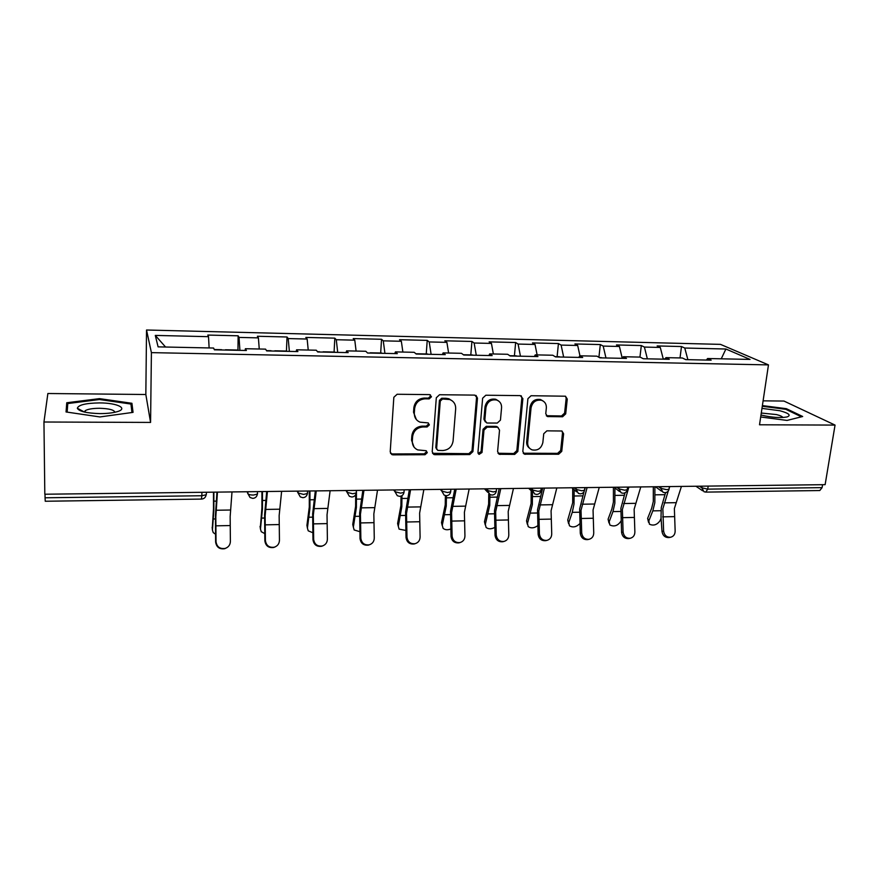 <?xml version="1.0" encoding="UTF-8"?>
<svg xmlns="http://www.w3.org/2000/svg" width="879" height="879" viewBox="0 0 879 879"><rect width="100%" height="100%" fill="white"/><g stroke="black" fill="none" stroke-linecap="round" stroke-linejoin="round"><path stroke-width="1.32" d="M431.479 396.77L429.523 394.616L397.121 394.264L393.836 397.297L390.21 451.872L391.88 454.619L393.045 454.85L425.04 454.729L427.293 452.652L426.117 450.718L417.701 449.905C414.02 448.18 412.218 445.235 412.306 441.06L412.625 436.555C413.635 430.732 417.075 427.535 422.975 426.974L427.106 426.985L429.37 424.887L428.128 422.898L420.03 422.162C416.141 420.459 414.229 417.415 414.306 413.042L414.635 408.482C415.646 402.593 419.118 399.374 425.04 398.835L429.205 398.879L431.479 396.77M416.338 419.536L413.537 412.229L413.855 407.691C414.866 401.802 418.327 398.594 424.238 398.066L428.392 398.11L430.666 396L430.402 394.825M390.485 453.311L392.331 453.949L424.249 453.839L426.491 451.751L426.348 450.839M414.053 447.103L411.548 440.181L411.866 435.698C412.866 429.886 416.305 426.7 422.184 426.128L426.315 426.15L428.567 424.052L428.37 423.008M562.582 416.767L565.702 413.866L567.263 399.066L565.472 396.209L531.081 395.726L527.916 398.67L522.818 451.465L524.455 454.19L558.648 454.234L561.747 451.356L563.604 433.776L561.923 431.007L546.87 430.842L543.738 433.743L542.848 442.522C541.332 448.433 537.75 450.883 532.081 449.861C528.982 448.532 527.521 446.092 527.675 442.533L531.059 407.812C532.465 402 535.959 399.495 541.541 400.286C544.903 401.582 546.507 404.131 546.342 407.933L545.76 413.734L547.507 416.558L562.582 416.767L561.494 415.976L564.604 413.086L566.164 398.319L565.549 396.231M759.522 424.788L835.05 425.084L825.128 484.659L44.818 494.229L43.95 422.008L150.573 422.425L151.408 352.633L768.466 364.895L759.522 424.788M477.473 398.154L474.77 395.111L439.555 394.726L436.314 397.737L432.204 451.74L433.863 454.487L434.951 454.696L469.738 454.564L472.913 451.619L477.473 398.154L476 395.407M485.834 395.231L520.269 395.616L522.873 398.616L517.83 451.487L514.687 454.399L499.228 454.278L497.591 451.542L499.536 430.15L497.8 427.348L496.899 427.194L487.153 427.161L483.966 430.117L482.022 452.476L479.099 454.399L477.945 452.487L482.637 398.209L485.834 395.231M151.408 352.633L146.529 330.01L720.472 344.37L768.466 364.895M680.016 357.94L681.489 346.535L657.14 345.941L660.283 347.447L663.304 359.17M681.489 346.535L684.763 348.029L725.9 349.018L750.051 359.423L707.584 358.522L711.155 360.159L685.763 359.632L682.324 357.984L665.919 357.643L669.282 359.291L643.318 358.753L640.088 357.094L623.332 356.731L626.474 358.401L599.928 357.852L596.929 356.171L579.788 355.808L582.7 357.489L555.561 356.918L552.781 355.237L535.256 354.863L537.937 356.555L510.172 355.984L507.644 354.281L489.702 353.896L492.141 355.599L463.738 355.017L461.453 353.303L443.104 352.908L445.279 354.633L416.206 354.028L414.196 352.303L395.418 351.897L397.319 353.633L367.554 353.006L365.818 351.27L346.59 350.864L348.205 352.611L317.726 351.974L316.286 350.216L296.597 349.798L297.915 351.567L266.689 350.908L265.568 349.139L245.395 348.721L246.395 350.49L214.399 349.82L213.597 348.04L158.099 346.864L155.297 335.415L208.521 336.679L209.125 347.941M237.967 350.314L238.132 335.8L207.796 335.064L208.521 336.679M238.132 335.8L239.033 337.415L258.404 337.877L259.25 349.007M286.433 351.051L287.026 336.987L257.382 336.261L258.404 337.877M287.026 336.987L288.224 338.58L307.145 339.03L308.232 350.051M334.086 352.039L334.811 338.14L305.837 337.437L307.145 339.03M334.811 338.14L336.283 339.723L354.786 340.173L356.094 351.062M380.673 353.017L381.541 339.272L353.215 338.591L354.786 340.173M381.541 339.272L383.266 340.843L401.351 341.283L402.879 352.061M426.238 353.962L427.227 340.382L399.527 339.712L401.351 341.283M427.227 340.382L429.216 341.942L446.895 342.36L448.62 353.028M470.803 354.896L471.924 341.459L444.818 340.799L446.895 342.36M471.924 341.459L474.144 343.008L491.449 343.425L493.361 353.973M514.413 355.808L515.643 342.513L489.131 341.876L491.449 343.425M515.643 342.513L518.094 344.063L535.025 344.469L537.124 354.907M557.099 356.698L558.44 343.557L532.487 342.92L535.025 344.469M558.44 343.557L561.11 345.084L577.679 345.48L579.953 355.819M598.907 357.281L600.324 344.568L574.921 343.953L577.679 345.48M600.324 344.568L603.203 346.084L619.42 346.48L622.244 358.313M639.945 357.083L641.329 345.557L616.465 344.953L619.42 346.48M641.329 345.557L644.406 347.073L660.283 347.447M664.788 359.192L665.919 357.643M644.406 347.073L647.351 358.83M622.266 358.313L623.332 356.731M603.203 346.084L605.961 357.973M578.8 357.401L579.788 355.808M561.11 345.084L563.659 357.094M534.355 356.478L535.256 354.863M518.094 344.063L520.445 356.193M488.889 355.534L489.702 353.896M474.144 343.008L476.275 355.27M442.379 354.567L443.104 352.908M429.216 341.942L431.117 354.336M394.781 353.578L395.418 351.897M383.266 340.843L384.936 353.369M346.051 352.567L346.59 350.864M336.283 339.723L337.701 352.391M296.157 351.523L296.597 349.798M288.224 338.58L289.367 351.38M245.065 350.457L245.395 348.721M239.033 337.415L239.912 350.358M45.016 494.229L45.06 497.789L201.84 495.745L201.917 492.306M201.434 499.085C204.093 498.876 205.664 497.426 206.169 494.745L201.84 495.745L201.434 499.085L45.247 501.25L45.06 497.789M155.297 335.415L165.56 347.018M150.573 422.425L145.837 394.506L47.873 393.506L43.95 422.008M835.05 425.084L783.958 401.055L763.093 400.846M822.579 484.692L822.096 487.636L819.788 490.537L705.925 492.108M145.837 394.506L146.529 330.01M706.386 360.06L707.584 358.522M684.763 348.029L687.883 359.676M725.9 349.018L721.241 358.819M99.481 398.637L66.76 402.758L66.057 411.965L99.92 416.943L133.048 412.372L131.927 403.285L99.481 398.637L99.481 399.527L130.938 404.043L131.96 412.526M760.687 416.987L787.068 420.426L802.681 416.503L786.364 408.68L762.39 405.593M432.534 453.311L468.859 453.674L472.023 450.74L476.561 397.396M442.533 399.011L440.269 401.11L436.621 448.477L437.797 450.4L442.851 450.531C448.631 449.949 452.048 446.785 453.081 441.038L455.674 408.79C455.783 404.285 453.806 401.198 449.751 399.538L442.533 399.011L441.697 398.242L439.434 400.341L440.269 401.11M436.775 449.422L435.808 447.587L439.434 400.341M452.355 400.945L448.894 398.769L446.038 398.286L446.884 399.055M441.697 398.242L446.038 398.286M497.986 453.256L513.71 453.52L516.841 450.619L521.862 397.857L521.269 395.814M498.107 427.48L495.954 426.37L486.219 426.337L483.043 429.282L481.11 451.586L482.022 452.476M478.11 453.476L481.11 451.586M501.568 407.724C501.7 403.933 500.074 401.373 496.69 400.033C490.932 399.143 487.351 401.67 485.933 407.603L484.845 420.041L486.603 422.865L487.515 423.019L497.272 423.063L500.448 420.118L501.568 407.724M498.415 400.868L495.734 399.264C489.988 398.374 486.406 400.89 485.01 406.823L485.933 407.603M485.329 421.898L483.922 419.228L485.01 406.823M546.298 415.712L561.494 415.976M542.958 400.912L540.497 399.527C534.926 398.736 531.443 401.242 530.037 407.032L531.059 407.812M529.543 448.213C527.433 446.653 526.477 444.477 526.664 441.687L530.037 407.032M523.236 453.223L557.583 453.366L560.67 450.487L562.516 432.951L562.022 431.04M131.861 411.746L131.927 403.285M66.826 412.075L66.76 402.758M786.244 409.526L786.364 408.68M212.289 528.543L213.498 508.578L213.487 492.163M213.872 492.152L213.872 509.897L212.443 530.092L213.212 532.575L215.509 534.223M227.09 547.54L224.782 548.694C219.541 549.452 216.487 547.254 215.63 542.09L216.025 541.783C216.882 546.947 219.948 549.155 225.211 548.408C228.507 547.21 230.232 544.881 230.386 541.431L230.155 516.544L232.001 491.932M216.025 541.783L215.816 516.797L217.465 492.108M216.948 492.119L215.432 515.446L215.63 542.09M99.569 402.912C85.79 403.131 78.385 404.911 77.352 408.263C79.066 411.427 86.56 413.207 99.821 413.602C106.755 413.602 112.446 412.987 116.874 411.768C128.883 408.548 117.303 402.868 99.569 402.912M114.841 412.273C114.27 409.922 109.183 408.592 99.602 408.274C92.625 408.317 87.823 409.12 85.208 410.691L84.439 412.042L77.352 408.263M67.156 412.119L67.782 403.538L99.481 399.527M760.983 415.02L761.412 415.13C771.927 417.514 780.453 418.118 787.024 416.954C791.364 415.327 788.979 413.251 779.882 410.735L761.972 408.383M782.87 417.514C782.343 416.514 780.222 415.536 776.531 414.58L761.28 413.042M762.28 406.285L785.815 409.317L801.406 416.822M260.316 528.037L261.931 507.798L261.931 491.57M262.458 491.559L262.447 509.106L260.459 529.081L261.25 531.696L264.7 533.586M274.424 351.073L275.105 351.084M307.309 527.51L306.925 525.356L309.287 507.04L309.287 490.987M309.957 490.976L309.935 508.326L307.419 528.092L308.221 530.828L312.792 532.718M322.571 352.072L323.428 352.094M353.314 526.961L352.754 524.411L355.61 506.293L355.676 494.701M356.445 492.69L356.38 507.557L353.358 527.125L354.149 529.971L359.797 531.663M369.641 353.05L370.663 353.072M381.53 353.028L382.156 353.314M345.985 490.537L347.084 492.339L352.666 493.767L356.259 492.954L356.402 490.405L356.434 492.328M398.275 526.29L397.605 523.499L400.912 505.568L401.033 496.108M401.956 495.646L401.813 506.82L398.297 526.18L399.088 529.114L405.757 530.433M415.954 353.808L416.844 354.039M427.37 353.984L428.073 354.27M442.214 525.565L441.5 522.598L445.246 504.854L445.378 495.602M446.433 495.701L446.257 506.084L442.28 525.257L443.049 528.268C444.95 529.927 447.499 530.18 450.696 529.037M472.199 354.929L472.99 355.204M275.347 546.804L273.71 547.485C268.644 548.133 265.7 545.947 264.865 540.915L265.403 540.607C266.249 545.65 269.205 547.848 274.281 547.199C277.577 546.057 279.302 543.738 279.445 540.266L279.148 515.654L281.621 491.328M265.403 540.607L265.128 515.907L267.425 491.504M266.711 491.515L264.601 514.578L264.865 540.915M322.802 545.848L321.549 546.298C316.66 546.859 313.803 544.683 312.979 539.772L313.671 539.453C314.495 544.376 317.352 546.562 322.263 546.002C325.549 544.914 327.263 542.618 327.384 539.124L327.032 514.797L330.119 490.735M313.671 539.453L313.331 515.039L316.242 490.9M315.33 490.911L312.66 513.721L312.979 539.772M369.356 544.793L368.345 545.134C363.609 545.606 360.829 543.453 360.027 538.64L360.851 538.333C361.654 543.145 364.444 545.321 369.191 544.837C372.454 543.782 374.146 541.508 374.267 538.014L373.839 513.951L377.509 490.152M360.851 538.333L360.445 514.193L363.95 490.317M362.851 490.328L359.643 512.896L360.027 538.64M414.899 543.749L414.119 543.98C409.526 544.398 406.823 542.255 406.032 537.541L406.977 537.234C407.779 541.958 410.482 544.101 415.097 543.683C418.327 542.673 419.997 540.42 420.096 536.915L419.624 513.127L423.843 489.581M406.977 537.234L406.516 513.369L410.581 489.746M409.317 489.757L405.593 512.083L406.032 537.541M459.409 542.717L458.904 542.859C454.443 543.222 451.817 541.09 451.026 536.476L452.103 536.157C452.894 540.794 455.531 542.925 460.003 542.563C463.211 541.585 464.848 539.354 464.936 535.849L464.398 512.325L469.144 489.032M452.103 536.157L451.586 512.556L456.179 489.185M454.751 489.207L450.531 511.281L451.026 536.476M485.23 524.851L484.461 521.73L488.625 504.161L488.757 493.789M489.944 494.558L489.757 505.381L485.329 524.345L486.087 527.433C488.35 529.224 491.207 529.235 494.657 527.488M516.061 355.841L516.94 356.116M503.052 541.673L502.722 541.75C498.393 542.068 495.833 539.959 495.042 535.421L496.239 535.102C497.031 539.651 499.602 541.772 503.942 541.453C507.117 540.519 508.732 538.3 508.798 534.806L508.205 511.534L513.457 488.482M496.239 535.102L495.668 511.765L500.777 488.636M499.195 488.658L494.503 510.512L495.042 535.421M527.334 524.225L526.532 520.862L531.103 503.48L531.169 490.691M532.487 491.932L532.333 504.678L527.488 523.455L528.202 526.609C530.938 528.499 534.08 528.224 537.651 525.763M558.978 356.731L559.934 357.017M546.947 540.376L545.617 540.662C541.409 540.937 538.904 538.849 538.124 534.388L539.431 534.08C540.222 538.552 542.728 540.651 546.947 540.376C550.078 539.464 551.671 537.267 551.726 533.784L551.078 510.765L556.814 487.955M539.431 534.08L538.805 510.985L544.409 488.109M542.673 488.12L537.541 509.743L538.124 534.388M568.57 523.587L567.735 520.027L572.679 502.81L572.712 488.526M574.141 489.746L574.02 503.997L572.262 512.347L568.768 522.587L569.449 525.796C572.811 527.763 576.228 527.092 579.722 523.763M600.983 357.61L602.016 357.885M589.051 539.31L587.611 539.607C583.513 539.838 581.074 537.772 580.294 533.388L581.711 533.07C582.491 537.465 584.942 539.552 589.051 539.31C592.138 538.431 593.699 536.256 593.732 532.784L593.05 510.007L599.236 487.427M581.711 533.07L581.03 510.227L587.095 487.581M583.997 491.746L579.657 509.007L580.294 533.388M585.216 487.603L584.568 490.185L581.92 490.779L576.108 489.427L576.294 487.713M608.971 522.961L608.092 519.203L611.839 509.073L613.41 502.151L613.421 487.263M614.926 487.911L614.85 503.326L612.96 511.6L609.202 521.73L609.85 524.983C614.08 526.961 617.706 525.796 620.717 521.489L620.849 521.137M630.276 538.267L628.727 538.563C624.738 538.772 622.354 536.717 621.574 532.399L623.09 532.092C623.87 536.41 626.266 538.475 630.276 538.267C633.319 537.41 634.858 535.256 634.869 531.806L634.133 509.271L640.769 486.922M623.09 532.092L622.376 509.479L628.881 487.065M625.057 492.756L620.893 508.271L621.574 532.399M648.548 522.335L647.636 518.39L651.636 508.359L653.306 501.513L653.317 486.768M654.899 486.746L654.833 502.667L652.822 510.864L648.823 520.895L649.427 524.192C653.526 526.049 657.074 524.873 660.096 520.665L661.085 518.247M670.644 537.245L669.007 537.541C665.106 537.717 662.777 535.685 661.997 531.432L663.612 531.125C664.392 535.388 666.743 537.421 670.644 537.245C673.644 536.421 675.149 534.289 675.149 530.85L674.369 508.545L681.423 486.428M663.612 531.125L662.854 508.754L668.26 490.998M665.568 492.625L661.283 507.557L661.008 517.215L661.997 531.432M669.172 488.339L669.776 486.57M708.166 486.098L707.738 489.131L822.096 487.636M699.42 486.208L701.838 487.834L707.738 489.131L705.727 492.108L703.98 491.713L701.838 487.834L702.057 486.175M247.153 491.746L247.845 493.602L247.911 491.735M206.235 492.251L206.422 494.13M257.47 491.625L257.382 494.141L253.317 495.064C250.317 495.009 248.493 494.525 247.845 493.602L250.054 497.492L252.734 498.382C255.317 498.173 256.866 496.767 257.382 494.141L257.591 493.482M297.146 491.141L298.047 492.965L298.135 491.119M356.38 492.218L356.259 492.954C355.731 495.47 354.226 496.833 351.743 497.009L349.37 496.294L347.084 492.339L347.194 490.526M393.693 489.955L394.99 491.735L395.121 489.933M440.335 489.383L441.818 491.141L441.95 489.361M485.933 488.823L487.581 490.559L487.746 488.801M530.52 488.274L532.333 489.988L532.509 488.252M574.13 487.735L576.108 489.427L578.36 493.372L580.272 493.844M616.794 487.219L618.926 488.889L619.124 487.186M658.547 486.702L660.821 488.361L661.041 486.669M307.518 491.009L307.397 493.537L303.574 494.416L298.047 492.965L300.299 496.899L302.815 497.69C305.354 497.492 306.87 496.108 307.397 493.537L307.573 492.844M404.175 489.823L403.999 492.383L400.626 493.141L394.99 491.735L397.286 495.701L399.549 496.349C401.978 496.174 403.472 494.855 403.999 492.383L404.021 492.108M450.872 489.251L450.674 491.811L447.499 492.537L441.818 491.141L444.115 495.108L446.268 495.701C448.664 495.536 450.136 494.24 450.674 491.811L450.729 491.064M496.536 488.691L496.294 491.262L493.317 491.932L487.581 490.559L489.878 494.525L491.932 495.075C494.295 494.91 495.756 493.646 496.294 491.262L496.36 490.559M541.178 488.142L540.926 490.713L538.102 491.35L532.333 489.988L534.608 493.943L536.586 494.448C538.926 494.306 540.365 493.053 540.926 490.713L540.992 490.053M623.145 493.262C625.365 493.053 626.738 491.855 627.276 489.658L624.771 490.218L618.926 488.889L621.145 492.811L622.991 493.262M627.584 487.087L627.342 489.087M664.963 492.679C667.161 492.482 668.523 491.306 669.062 489.153L666.7 489.669L660.821 488.361L663.008 492.262L664.81 492.679M669.402 486.57L669.139 488.614M424.238 398.066L425.04 398.835M413.855 407.691L414.635 408.482M413.537 412.229L414.306 413.042M426.315 426.15L427.106 426.985M422.184 426.128L422.975 426.974M411.866 435.698L412.625 436.555M411.548 440.181L412.306 441.06M424.249 453.839L425.04 454.729M392.331 453.949L393.045 454.85M428.392 398.11L429.205 398.879M472.023 450.74L472.913 451.619M468.859 453.674L469.738 454.564M434.138 453.795L434.951 454.696M435.808 447.587L436.621 448.477M521.862 397.857L522.873 398.616M516.841 450.619L517.83 451.487M513.71 453.52L514.687 454.399M499.25 453.575L500.206 454.454M495.954 426.37L496.899 427.194M486.219 426.337L487.153 427.161M483.043 429.282L483.966 430.117M483.922 419.228L484.845 420.041M547.243 415.888L548.298 416.679M526.664 441.687L527.675 442.533M562.516 432.951L563.604 433.776M560.67 450.487L561.747 451.356M557.583 453.366L558.648 454.234M524.378 453.476L525.378 454.355M566.164 398.319L567.263 399.066M564.604 413.086L565.702 413.866M215.366 518.951L213.399 518.984M212.158 527.29L212.443 530.092M216.289 501.129L213.949 501.162M216.124 510.249L230.507 510.018M215.773 525.84L230.1 525.554M264.502 518.039L261.788 518.094M260.063 526.312L260.459 529.081M265.788 500.426L262.557 500.47M312.539 517.16L309.1 517.215M306.925 525.356L307.419 528.092M314.166 499.733L310.078 499.788M359.5 516.281L355.369 516.358M352.754 524.411L353.358 527.125M361.456 499.052L356.555 499.118M405.417 515.435L400.637 515.523M397.605 523.499L398.297 526.18M407.691 498.382L402.011 498.47M450.345 514.611L444.928 514.709M441.5 522.598L442.28 525.257M452.916 497.734L446.488 497.833M265.568 509.435L279.621 509.205M265.062 524.851L279.072 524.565M313.891 508.644L327.614 508.414M313.243 523.884L326.933 523.609M361.115 507.864L374.542 507.644M360.335 522.939L373.729 522.664M407.296 507.095L420.426 506.886M406.395 522.005L419.492 521.741M452.465 506.359L465.31 506.139M451.432 521.104L464.244 520.84M494.284 513.797L488.284 513.907M484.461 521.73L485.329 524.345M497.151 497.096L490.01 497.206M496.646 505.623L509.216 505.425M495.503 520.214L508.04 519.961M537.3 512.995L530.718 513.116M526.532 520.862L527.488 523.455M540.431 496.481L532.608 496.591M539.882 504.92L552.177 504.711M538.629 519.346L550.902 519.104M579.393 512.215L572.262 512.347M567.735 520.027L568.768 522.587M582.788 495.877L574.328 495.998M582.195 504.216L594.237 504.019M580.843 518.5L592.853 518.258M620.618 511.457L612.96 511.6M608.092 519.203L609.202 521.73M624.255 495.273L615.168 495.404M623.618 503.535L635.407 503.337M622.167 517.676L633.924 517.434M660.975 510.71L652.822 510.864M647.636 518.39L648.823 520.895M664.865 494.69L655.185 494.833M664.183 502.865L675.731 502.678M662.623 516.863L674.138 516.632M487.812 492.35L484.472 488.834M532.696 492.13L528.642 488.295M576.58 491.844L571.833 487.768M580.404 493.844C582.645 493.646 584.041 492.427 584.568 490.185L584.854 487.603M619.519 491.526L614.091 487.252M661.524 491.174L655.448 486.746M702.618 490.79L695.937 486.241M391.166 453.718L391.88 454.619M433.061 453.597L433.863 454.487M448.894 398.769L449.751 399.538M498.283 453.399L499.228 454.278M496.844 426.524L497.8 427.348M478.198 453.509L479.099 454.399M495.734 399.264L496.69 400.033M546.452 415.767L547.507 416.558M540.497 399.527L541.541 400.286M523.455 453.322L524.455 454.19M221.607 349.699L214.267 349.545M237.748 350.029L225.453 349.776M85.208 412.218L85.208 410.691M271.062 350.721L266.513 350.633M286.84 351.051L274.819 350.809M319.407 351.732L317.495 351.699M334.811 352.061L323.076 351.809M381.717 353.039L370.235 352.798M427.579 353.995L416.36 353.765M472.441 354.929L463.376 354.742M273.71 547.485L274.281 547.199M321.549 546.298L322.263 546.002M368.345 545.134L369.191 544.837M414.119 543.98L415.097 543.683M458.904 542.859L460.003 542.563M516.325 355.841L509.776 355.709M502.722 541.75L503.942 541.453M559.264 356.742L555.121 356.654M601.291 357.621L599.456 357.577M664.963 358.951L663.238 358.918"/></g></svg>
